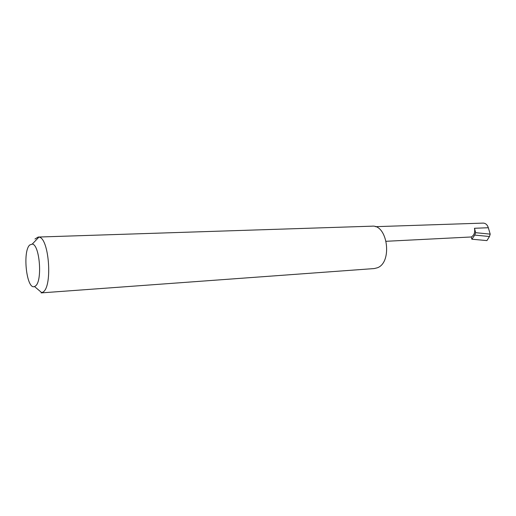 <?xml version="1.0" encoding="UTF-8"?>
<svg xmlns="http://www.w3.org/2000/svg" width="516" height="516" viewBox="0 0 516 516"><rect width="100%" height="100%" fill="white"/><g stroke="black" fill="none" stroke-linecap="round" stroke-linejoin="round"><path stroke-width="0.77" d="M471.276 236.973C474.159 235.29 475.23 232.394 474.481 228.272L475.642 232.677L474.759 235.09L471.856 239.205L471.276 236.973L386.174 241.288M29.728 244.99C22.278 251.46 26.664 290.16 34.52 286.535L35.527 285.929C42.602 281.11 39.738 244.552 32.276 244.074L29.728 244.99M34.972 239.005L38.171 237.05L38.913 237.115C48.923 237.463 52.761 285.858 43.209 291.985L41.119 292.901L374.274 268.559L377.46 267.752C392.663 262.289 387.619 224.357 372.036 226.176L38.171 237.05M475.642 232.677L490.2 234.129L489.471 236.515L474.759 235.09M489.471 236.515L486.923 240.604L471.856 239.205M375.377 226.679L483.331 223.099C485.724 223.299 487.388 224.847 488.33 227.737L490.2 234.129M474.481 228.272L488.33 227.737M34.52 286.535L41.854 292.759M32.276 244.074L38.913 237.115"/></g></svg>
